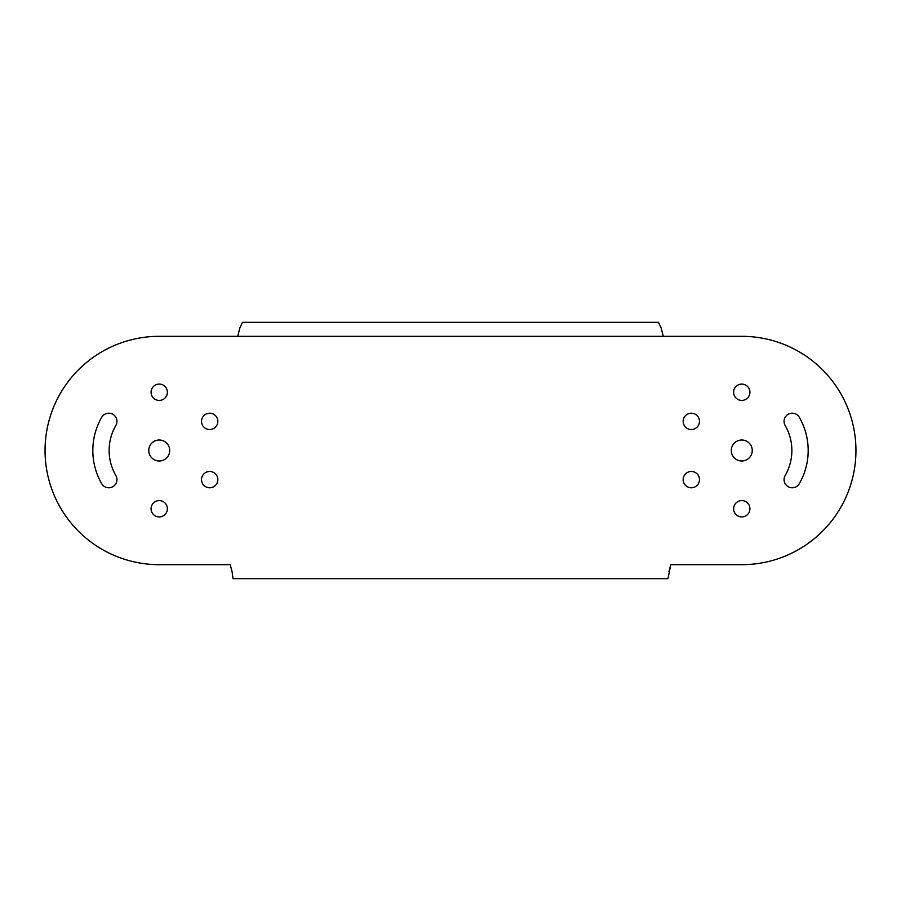 <?xml version="1.0" encoding="UTF-8"?>
<svg xmlns="http://www.w3.org/2000/svg" width="901" height="901" viewBox="0 0 901 901"><rect width="100%" height="100%" fill="white"/><g stroke="black" fill="none" stroke-linecap="round" stroke-linejoin="round"><path stroke-width="1.35" d="M159.229 564.679L230.206 564.679L232.086 571.673L230.206 564.679L159.229 564.679A114.179 114.179 0 0 1 45.05 450.5A114.179 114.179 0 0 1 159.229 336.321L237.706 336.321L159.229 336.321M148.744 450.5A10.485 10.485 0 0 0 159.229 460.985A10.485 10.485 0 0 0 169.715 450.5A10.485 10.485 0 0 0 159.229 440.015A10.485 10.485 0 0 0 148.744 450.5M151.075 508.75A8.154 8.154 0 0 0 159.229 516.915A8.154 8.154 0 0 0 167.383 508.75A8.154 8.154 0 0 0 159.229 500.596A8.154 8.154 0 0 0 151.075 508.75M201.52 479.625A8.154 8.154 0 0 0 209.674 487.779A8.154 8.154 0 0 0 217.839 479.625A8.154 8.154 0 0 0 209.674 471.471A8.154 8.154 0 0 0 201.52 479.625M201.52 421.375A8.154 8.154 0 0 0 209.674 429.529A8.154 8.154 0 0 0 217.839 421.375A8.154 8.154 0 0 0 209.674 413.221A8.154 8.154 0 0 0 201.52 421.375M151.075 392.25A8.154 8.154 0 0 0 159.229 400.404A8.154 8.154 0 0 0 167.383 392.25A8.154 8.154 0 0 0 159.229 384.085A8.154 8.154 0 0 0 151.075 392.25M733.617 392.25A8.154 8.154 0 0 0 741.771 400.404A8.154 8.154 0 0 0 749.925 392.25A8.154 8.154 0 0 0 741.771 384.085A8.154 8.154 0 0 0 733.617 392.25M101.712 417.298A66.415 66.415 0 0 0 101.712 483.702A8.154 8.154 0 0 0 112.862 486.686A8.154 8.154 0 0 0 115.846 475.548A50.096 50.096 0 0 1 115.846 425.452A8.154 8.154 0 0 0 112.862 414.314A8.154 8.154 0 0 0 101.712 417.298A66.415 66.415 0 0 0 101.712 483.702M733.617 508.75A8.154 8.154 0 0 0 741.771 516.915A8.154 8.154 0 0 0 749.925 508.75A8.154 8.154 0 0 0 741.771 500.596A8.154 8.154 0 0 0 733.617 508.75M683.161 479.625A8.154 8.154 0 0 0 691.326 487.779A8.154 8.154 0 0 0 699.48 479.625A8.154 8.154 0 0 0 691.326 471.471A8.154 8.154 0 0 0 683.161 479.625M683.161 421.375A8.154 8.154 0 0 0 691.326 429.529A8.154 8.154 0 0 0 699.48 421.375A8.154 8.154 0 0 0 691.326 413.221A8.154 8.154 0 0 0 683.161 421.375M799.288 417.298A8.154 8.154 0 0 0 784.061 421.375A8.154 8.154 0 0 0 785.154 425.452A50.096 50.096 0 0 1 785.154 475.548A8.154 8.154 0 0 0 790.109 487.509A8.154 8.154 0 0 0 799.288 483.702A66.415 66.415 0 0 0 799.288 417.298M731.285 450.5A10.485 10.485 0 0 0 741.771 460.985A10.485 10.485 0 0 0 752.256 450.5A10.485 10.485 0 0 0 741.771 440.015A10.485 10.485 0 0 0 731.285 450.5M661.131 327.919L658.473 322.344L661.131 327.919L663.294 336.321L741.771 336.321A114.179 114.179 0 0 1 855.95 450.5A114.179 114.179 0 0 1 741.771 564.679L670.794 564.679L667.99 578.656L233.01 578.656L232.086 571.673M239.869 327.919L242.527 322.344L239.869 327.919L237.706 336.321L741.771 336.321M116.939 479.625A8.154 8.154 0 0 0 115.846 475.548M115.846 425.452A8.154 8.154 0 0 0 116.939 421.375M668.914 571.673L670.794 564.679L741.771 564.679M658.473 322.344L242.527 322.344"/></g></svg>

